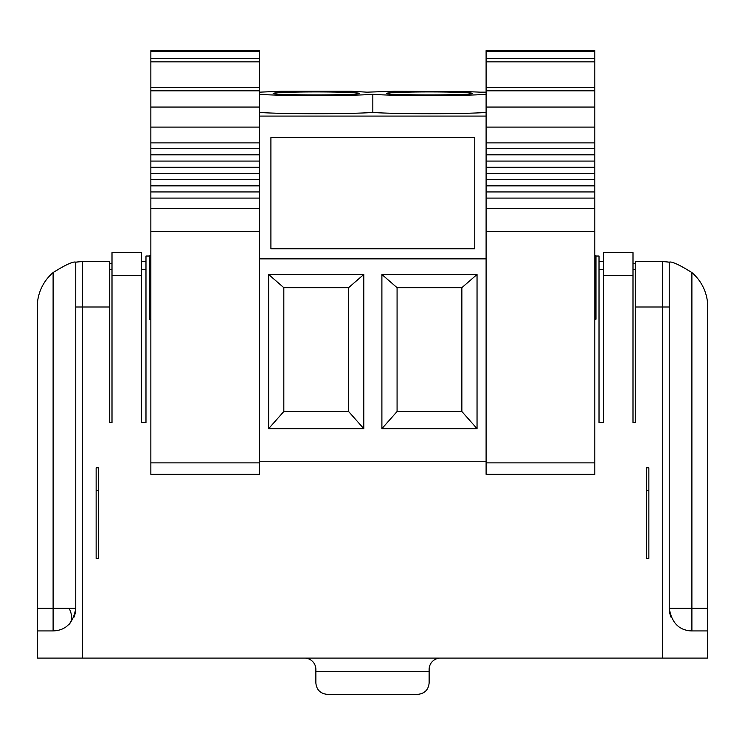 <?xml version="1.0" encoding="UTF-8"?>
<svg xmlns="http://www.w3.org/2000/svg" width="745" height="745" viewBox="0 0 745 745"><rect width="100%" height="100%" fill="white"/><g stroke="black" fill="none" stroke-linecap="round" stroke-linejoin="round"><path stroke-width="1.12" d="M69.229 624.18A22.648 13.075 45 0 0 69.127 608.274L53.109 608.274L53.109 630.922L37.25 630.922L37.25 658.105L662.445 658.105L662.445 261.691A45.305 45.305 0 0 1 669.243 262.203C671.627 261.178 679.179 264.633 691.891 272.568A45.305 45.305 0 0 1 707.75 306.996L707.75 630.922L691.891 630.922A22.648 22.648 0 0 1 684.208 629.581M486.103 208.386L594.827 208.386L594.827 50.651L486.103 50.651L486.103 258.627L259.577 258.627L259.577 50.651L150.853 50.669L150.853 208.386L259.577 208.386M486.103 462.878L594.827 462.878L594.827 474.323L486.103 474.323L486.103 258.869L259.577 258.869L259.577 474.323L150.853 474.323L150.853 208.386M149.717 255.805L149.717 319.233L150.853 319.735L150.853 255.302L149.717 255.805M594.827 462.878L594.827 231.285L486.103 231.285M595.963 287.523L595.963 255.805L594.827 255.302L594.827 319.735L595.963 319.233L595.963 287.523M259.577 112.439A62.291 2.17 0 0 0 316.206 113.706A62.291 2.17 0 0 0 372.835 112.439A62.291 2.17 0 0 0 429.474 113.706A62.291 2.17 0 0 0 486.103 112.439M259.577 94.336A62.291 2.17 0 0 0 316.206 95.602A62.291 2.17 0 0 0 372.835 94.336A62.291 2.17 0 0 0 429.474 95.602A62.291 2.17 0 0 0 486.103 94.336M372.835 94.336L372.835 112.439M316.206 94.932A43.042 1.499 180 0 1 273.173 93.423A43.042 1.499 180 0 1 316.206 91.924A43.042 1.499 180 0 1 359.248 93.423A43.042 1.499 180 0 1 316.206 94.932M429.474 94.932A43.042 1.499 180 0 1 386.431 93.423A43.042 1.499 180 0 1 429.474 91.924A43.042 1.499 180 0 1 472.507 93.423A43.042 1.499 180 0 1 429.474 94.932M594.827 208.386L594.827 231.285M150.853 50.669L259.577 50.651M486.103 50.669L594.827 50.669M259.577 148.73L150.853 148.73M594.827 148.73L486.103 148.73M259.577 154.811L150.853 154.811M594.827 154.811L486.103 154.811M259.577 161.078L150.853 161.078M594.827 161.078L486.103 161.078M259.577 167.271L150.853 167.271M594.827 167.271L486.103 167.271M259.577 173.464L150.853 173.464M594.827 173.464L486.103 173.464M259.577 179.647L150.853 179.647M594.827 179.647L486.103 179.647M259.577 185.84L150.853 185.84M594.827 185.84L486.103 185.84M259.577 191.94L150.853 191.94M594.827 191.94L486.103 191.94M259.577 198.086L150.853 198.086M594.827 198.086L486.103 198.086M270.91 137.62L474.77 137.62L474.77 248.783L270.91 248.783L270.91 137.62M259.577 92.166L281.098 91.253L351.323 91.253L366.959 92.166L394.356 91.253L464.582 91.626A62.291 2.17 0 0 1 480.218 92.166L486.103 92.166M474.77 248.783L270.91 248.783M348.604 287.672L283.817 287.672L283.817 411.51L348.604 411.51L348.604 287.672L363.784 274.486L363.784 428.654L268.638 428.654L268.638 274.486L363.784 274.486M461.863 287.672L397.076 287.672L397.076 411.51L461.863 411.51L461.863 287.672L477.042 274.486L477.042 428.654L381.896 428.654L381.896 274.486L477.042 274.486M259.577 116.08L486.103 116.08M348.604 411.51L363.784 428.654M283.817 411.51L268.638 428.654M283.817 287.672L268.638 274.486M461.863 411.51L477.042 428.654M397.076 411.51L381.896 428.654M397.076 287.672L381.896 274.486M486.103 461.248L259.577 461.248M145.983 269.662L141.448 269.662M149.717 256.029L145.983 256.029L145.983 422.527L141.448 422.527L141.448 252.629L112.001 252.629L112.001 422.527L109.739 422.527L109.739 306.996L82.555 306.996L82.555 658.105M662.445 261.691L635.261 261.691L635.261 422.527L632.999 422.527L632.999 252.629L603.552 252.629L603.552 422.527L599.017 422.527L599.017 256.029L595.963 256.029M603.552 269.662L599.017 269.662M646.586 558.433L648.858 558.433L646.586 558.433L646.586 467.823L648.858 467.823L646.586 467.823M96.142 467.823L98.415 467.823L96.142 467.823L96.142 558.433L98.415 558.433L96.142 558.433M109.739 306.996L109.739 261.691L82.555 261.691A45.305 45.305 0 0 0 75.757 262.203L75.757 608.274A22.648 22.648 0 0 1 73.802 617.484M69.127 608.274L75.757 608.274C73.373 622.913 65.821 630.456 53.109 630.922M671.208 617.503A22.648 22.648 0 0 1 669.243 608.274L669.243 262.203M691.891 272.568L691.891 630.922C679.207 630.493 671.655 622.941 669.243 608.274L707.75 608.274M648.858 467.823L648.858 558.433M98.415 467.823L98.415 558.433M112.001 269.662L109.739 269.662M37.25 630.922L37.25 306.996A45.305 45.305 0 0 1 53.109 272.568C65.793 264.652 73.345 261.197 75.757 262.203M304.547 658.105A11.324 11.324 0 0 1 315.871 669.429L315.871 683.025C316.588 689.851 320.369 693.623 327.195 694.349L417.805 694.349C424.631 693.623 428.412 689.851 429.129 683.025L429.129 669.429A11.324 11.324 0 0 1 440.453 658.105M315.871 671.692L429.129 671.692M707.75 630.922L707.75 658.105L662.445 658.105M112.001 263.134A45.305 45.305 0 0 0 109.739 263.777M141.448 261.691L145.983 261.691M599.017 261.691L603.552 261.691M635.261 263.777A45.305 45.305 0 0 0 632.999 263.134M635.261 269.662L632.999 269.662M594.827 107.056L486.103 107.056M259.577 51.368L150.853 51.368M594.827 51.368L486.103 51.368M259.577 58.557L150.853 58.557M594.827 58.557L486.103 58.557M259.577 61.844L150.853 61.844M594.827 61.844L486.103 61.844M259.577 87.528L150.853 87.528M594.827 87.528L486.103 87.528M259.577 90.816L150.853 90.816M594.827 90.816L486.103 90.816M259.577 107.056L150.853 107.056M259.577 127.106L150.853 127.106M594.827 127.106L486.103 127.106M259.577 142.882L150.853 142.882M594.827 142.882L486.103 142.882M259.577 231.285L150.853 231.285M259.577 462.878L150.853 462.878M646.586 490.48L648.858 490.48M98.415 490.48L96.142 490.48M82.555 261.691L82.555 306.996L75.757 306.996M141.448 275.287L112.001 275.287M632.999 275.287L603.552 275.287M669.243 306.996L635.261 306.996M37.25 608.274L53.109 608.274L53.109 272.568"/></g></svg>
